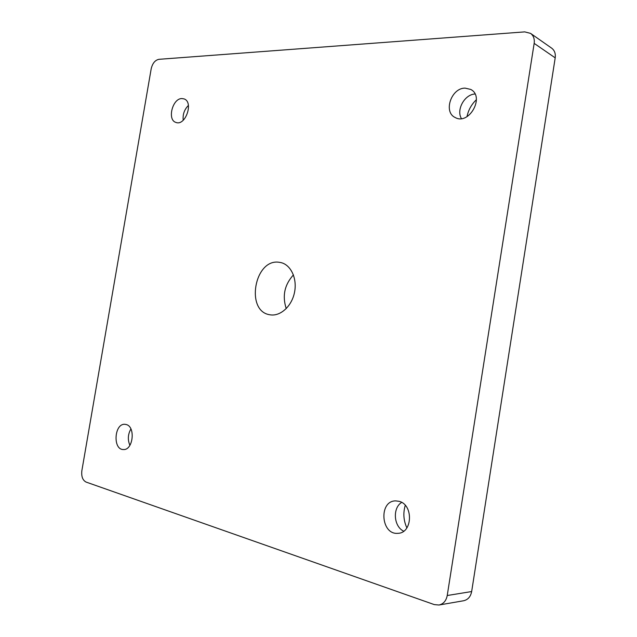 <?xml version="1.0" encoding="UTF-8"?>
<svg xmlns="http://www.w3.org/2000/svg" width="637" height="637" viewBox="0 0 637 637"><rect width="100%" height="100%" fill="white"/><g stroke="black" fill="none" stroke-linecap="round" stroke-linejoin="round"><path stroke-width="0.96" d="M530.565 33.379L551.634 48.133C554.556 50.347 555.743 53.588 555.201 57.856L471.659 591.55C470.639 596.686 467.948 599.759 463.593 600.755L438.981 605.023L434.299 604.601L86.091 482.074C82.635 480.25 81.233 476.452 81.862 470.671L151.184 68.828C152.49 63.318 155.07 60.149 158.916 59.321L524.737 31.882L530.565 33.379C533.527 35.632 534.73 38.968 534.164 43.38L447.23 595.515C446.171 600.834 443.424 604.003 438.981 605.023M405.267 505.34C402.982 512.968 403.516 520.485 406.876 527.898M476.396 99.698C471.46 104.42 468.33 110.074 467.001 116.651M293.434 274.905C284.532 284.755 282.127 295.99 286.244 308.611M279.038 262.261L280.989 262.603C291.085 264.936 297.471 278.902 294.437 292.749C291.547 306.628 280.017 316.764 269.849 314.766C245.141 311.35 254.45 258.495 279.038 262.261M129.9 445.351C127.543 439.769 127.878 434.315 130.904 428.972M126.15 424.513C135.792 426.495 133.173 450.478 123.379 449.539C112.566 449.786 114.262 423.175 124.948 424.314L126.15 424.513M461.411 118.57C456.068 109.851 464.54 94.419 475.003 94.005M465.09 88.121L470.711 89.435C485.163 96.601 469.031 125.561 455.216 117.526C443.081 112.239 451.195 87.93 465.09 88.121M183.201 120.258C182.612 114.461 184.348 109.516 188.409 105.431M181.911 98.56L184.085 98.91C193.959 102.055 185.335 126.532 175.852 122.4C167.029 119.875 172.5 98.313 181.911 98.56M403.699 531.186C393.626 526.52 392.376 507.944 401.668 502.418M399.017 501.311C413.548 504.456 412.688 533.153 397.974 533.312C380.775 535.16 378.529 500.634 395.72 500.897L399.017 501.311M471.659 591.55L447.23 595.515M534.164 43.38L555.201 57.856"/></g></svg>
